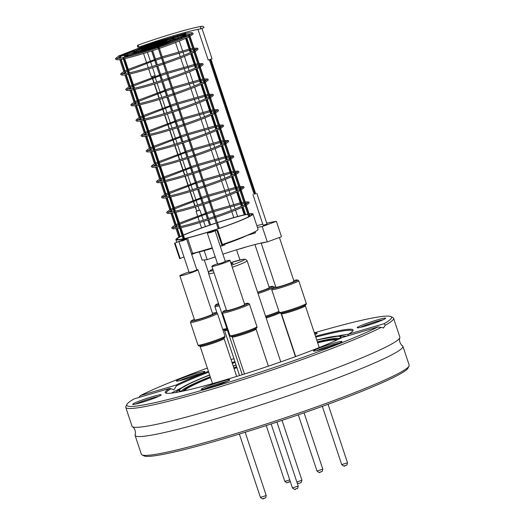 <?xml version="1.0" encoding="UTF-8"?>
<svg xmlns="http://www.w3.org/2000/svg" width="525" height="525" viewBox="0 0 525 525"><rect width="100%" height="100%" fill="white"/><g stroke="black" fill="none" stroke-linecap="round" stroke-linejoin="round"><path stroke-width="0.79" d="M247.078 235.351L247.098 235.39A31.474 2.402 161.6 0 1 224.582 244.276M222.587 244.414L222.751 244.899A31.474 2.402 161.6 0 1 222.567 244.965M212.369 248.259A31.474 2.402 161.6 0 1 196.153 252.709L196.088 252.505M254.671 231.899L255.052 233.041L255.419 232.844L255.045 231.702M255.052 233.041L247.098 235.39M223.466 244.118L223.847 245.267L224.798 244.939L224.418 243.79M223.847 245.267L222.751 244.899M191.71 254.461L196.153 252.709M159.521 74.78L156.713 66.334M156.332 65.179L154.796 60.565M195.615 64.207L191.947 53.183M191.559 52.014L190.89 50.006M199.625 66.432L199.992 66.209L195.051 51.365L194.67 51.542L199.625 66.432L198.693 66.557M168.42 78.652L169.372 78.304L164.43 63.466L163.465 63.768L168.256 78.474M168.236 78.297C154.33 82.976 142.997 86.303 134.236 88.285A0.61 0.492 77.6 0 0 133.868 88.778L128.933 73.933A0.61 0.492 77.6 0 0 129.386 74.104C138.206 72.109 149.586 68.768 163.518 64.076M133.868 88.778L133.298 88.928L128.343 74.038L128.933 73.933M128.92 86.927L124.93 74.944M124.543 73.763L124.195 72.732M136.323 50.682L142.426 48.878A13.335 1.017 161.6 0 0 141.448 49.645A13.335 1.017 161.6 0 0 143.476 49.534L138.2 51.614A20.304 1.549 161.6 0 1 134.833 51.844A20.304 1.549 161.6 0 1 136.323 50.682L136.638 51.64A20.304 1.549 -18.4 0 0 136.047 51.975M165.368 42.203L171.485 40.399A20.304 1.549 161.6 0 1 156.542 46.253L155.702 45.97A13.335 1.017 161.6 0 0 165.368 42.203L165.611 42.938M154.744 46.298L155.584 46.574A20.304 1.549 161.6 0 1 138.764 51.496L144.027 49.416A13.335 1.017 161.6 0 0 154.744 46.298L154.908 46.804M172.469 39.861A20.304 1.549 -18.4 0 0 170.317 40.215L170.002 39.257A20.304 1.549 161.6 0 1 173.368 39.027A20.304 1.549 161.6 0 1 171.878 40.189L165.775 41.993A13.335 1.017 161.6 0 0 166.753 41.226L166.898 41.659M151.659 44.625L152.493 44.901A13.335 1.017 161.6 0 0 142.833 48.674L136.717 50.479A20.304 1.549 161.6 0 1 151.659 44.625L151.823 45.13M152.618 44.297A20.304 1.549 161.6 0 1 169.437 39.375L164.167 41.455A13.335 1.017 161.6 0 0 153.458 44.579L152.618 44.297M171.892 41.488A21.322 1.627 -18.4 0 0 172.692 41.094L172.371 40.136A21.322 1.627 161.6 0 1 156.66 46.292L157.763 46.659A30.457 2.33 161.6 0 0 180.377 37.774L172.371 40.136M150.432 44.218A30.457 2.33 161.6 0 0 127.818 53.104L135.824 50.741A21.322 1.627 161.6 0 1 151.535 44.579L150.432 44.218L150.655 44.881M127.431 53.301A30.457 2.33 161.6 0 0 125.199 55.053A30.457 2.33 161.6 0 0 130.522 54.646L137.432 51.916A21.322 1.627 161.6 0 1 133.868 52.165A21.322 1.627 161.6 0 1 135.43 50.945L127.431 53.301L127.752 54.265A30.457 2.33 -18.4 0 0 126.046 55.302M133.868 52.165L134.19 53.13A21.322 1.627 -18.4 0 0 134.223 53.183M155.702 46.613A21.322 1.627 161.6 0 1 137.996 51.798L131.093 54.521A30.457 2.33 161.6 0 0 156.804 46.981L155.702 46.613L155.925 47.276M138.298 52.71L137.996 51.798M170.769 38.955A21.322 1.627 161.6 0 1 174.333 38.706A21.322 1.627 161.6 0 1 172.764 39.926L180.764 37.57A30.457 2.33 161.6 0 0 183.002 35.825A30.457 2.33 161.6 0 0 177.673 36.225L170.769 38.955M158.012 47.558C144.106 52.237 132.773 55.565 124.012 57.547A0.61 0.492 77.6 0 0 123.644 58.039L123.073 58.19L122.896 57.658L129.754 54.948A31.474 2.402 161.6 0 1 124.235 55.374A31.474 2.402 161.6 0 1 126.545 53.563L118.696 56.188M125.606 56.588A31.474 2.402 161.6 0 1 124.55 56.333L124.235 55.374M189.223 35.162L189.597 34.965L189.4 35.693L189.223 35.162L181.269 37.511L181.591 38.469A31.474 2.402 161.6 0 1 175.015 41.422M181.269 37.511A31.474 2.402 161.6 0 1 157.887 46.699L159.141 47.565L158.137 48.11M158.196 47.913L156.929 47.02L157.198 47.834M156.929 47.02A31.474 2.402 161.6 0 1 130.325 54.83L130.646 55.788L129.623 56.195M134.945 54.751A31.474 2.402 161.6 0 1 130.646 55.788M185.391 33.469L178.441 35.923A31.474 2.402 161.6 0 1 183.967 35.503A31.474 2.402 161.6 0 1 181.657 37.308L189.597 34.965M183.967 35.503L184.282 36.461A31.474 2.402 161.6 0 1 184.295 36.527M118.604 55.906L126.925 53.366A31.474 2.402 161.6 0 1 150.314 44.172L149.297 44.041M149.225 43.811L150.176 43.483L151.272 43.851A31.474 2.402 161.6 0 1 177.87 36.048L185.305 33.213M136.625 50.347A30.457 2.33 -18.4 0 0 135.148 50.938M182.47 36.533A30.457 2.33 -18.4 0 0 177.995 37.19L177.673 36.225M144.257 50.092L144.027 49.416M170.002 39.257L164.725 41.344A13.335 1.017 161.6 0 1 166.753 41.226M163.603 42.722L154.652 45.321L155.492 45.878A11.301 0.866 161.6 0 0 163.603 42.722M155.059 45.111L164.01 42.512A11.301 0.866 161.6 0 0 164.824 41.869A11.301 0.866 161.6 0 0 163.163 41.954L155.059 45.111M144.191 48.366A11.301 0.866 161.6 0 0 143.371 49.002A11.301 0.866 161.6 0 0 145.031 48.917L153.143 45.76L144.191 48.366L144.408 49.028M152.703 44.992A11.301 0.866 161.6 0 0 144.598 48.156L153.549 45.55L152.703 44.992L152.946 45.728M163.406 42.683L163.163 41.954M153.661 44.671L154.507 45.229L162.612 42.066A11.301 0.866 161.6 0 0 153.661 44.671M154.534 46.2L153.687 45.642L145.583 48.805A11.301 0.866 161.6 0 0 154.534 46.2M153.943 46.397L153.687 45.642M152.493 44.258A21.322 1.627 161.6 0 1 170.198 39.073L177.102 36.35A30.457 2.33 161.6 0 0 151.39 43.89L152.493 44.258M185.476 33.738L182.91 35.247M183.96 37.767L181.591 38.469M124.222 55.302L119.897 56.582A0.61 0.551 -118.1 0 0 119.044 55.998C115.992 57.921 114.916 58.925 115.822 59.023C116.045 59.128 114.837 60.657 123.697 58.859M170.317 40.215L166.871 41.58M141.619 50.17L136.638 51.64M173.368 40.898L172.692 41.094M177.995 37.19L174.293 38.647M133.954 52.434L127.752 54.265M149.546 44.435L149.343 44.028L120.487 55.263M123.644 58.039L123.48 57.533L130.325 54.83M189.4 35.693L188.711 35.536C182.654 38.594 172.738 42.492 158.97 47.23M203.785 204.317L206.673 212.979L205.721 213.321L202.827 204.625M203.405 203.155L201.81 198.365L200.845 198.673L202.44 203.47M207.552 218.84L205.957 214.043L206.922 213.734L208.517 218.525M208.898 219.686L210.63 224.884L209.672 225.212L207.939 219.995M193.561 173.578L196.442 182.241L195.49 182.582L192.603 173.887M193.174 172.417L191.579 167.626L190.621 167.934L192.216 172.732M197.328 188.101L195.733 183.304L196.698 182.995L198.293 187.786M198.673 188.948L201.554 197.61L200.609 197.951L197.715 189.256M183.337 142.839L186.218 151.502L185.266 151.843L182.378 143.148M182.949 141.678L181.355 136.887L180.397 137.196L181.991 141.993M187.103 157.362L185.509 152.565L186.467 152.257L188.062 157.047M188.449 158.209L191.33 166.871L190.378 167.213L187.491 158.517M173.112 112.101L175.993 120.763L175.042 121.104L172.148 112.409M172.725 110.946L171.13 106.148L170.172 106.457L171.767 111.254M176.879 126.623L175.284 121.826L176.243 121.518L177.837 126.315M178.224 127.47L181.105 136.132L180.154 136.474L177.266 127.778M162.888 81.362L165.769 90.024L164.817 90.366L161.923 81.67M162.501 80.207L160.906 75.41L159.948 75.718L161.542 80.515M166.655 95.885L165.06 91.088L166.018 90.779L167.613 95.576M168 96.731L170.881 105.394L169.929 105.735L167.035 97.04M152.657 50.623L155.544 59.286L154.593 59.627L151.699 50.932M205.721 213.321L179.412 223.066M174.687 208.858L200.845 198.673M205.537 213.104L202.729 204.658M202.342 203.503L200.812 198.89M179.799 224.227L205.957 214.043M209.672 225.212L207.841 220.027M207.454 218.873L205.925 214.259M195.49 182.582L169.188 192.327M164.463 178.119L190.621 167.934M195.313 182.365L192.504 173.919M192.117 172.764L190.582 168.151M169.575 193.489L195.733 183.304M200.425 197.735L197.617 189.289M197.229 188.134L195.694 183.52M200.609 197.951L174.3 207.697M185.266 151.843L158.963 161.588M154.232 147.381L180.397 137.196M185.089 151.627L182.28 143.181M181.893 142.026L180.357 137.412M159.351 162.75L185.509 152.565M190.201 166.996L187.392 158.55M187.005 157.395L185.469 152.782M190.378 167.213L164.076 176.958M175.042 121.104L148.732 130.85M144.007 116.642L170.172 106.457M174.864 120.888L172.049 112.442M171.668 111.287L170.133 106.673M149.12 132.011L175.284 121.826M179.977 136.257L177.168 127.811M176.781 126.656L175.245 122.043M180.154 136.474L153.851 146.219M164.817 90.366L138.508 100.111M133.783 85.903L159.948 75.718M164.633 90.149L161.825 81.703M161.444 80.548L159.908 75.935M138.895 101.272L165.06 91.088M169.752 105.518L166.937 97.072M166.556 95.918L165.021 91.304M169.929 105.735L143.62 115.48M154.593 59.627L128.284 69.372M154.409 59.41L151.6 50.964M157.776 65.993L160.657 74.655L159.705 74.996L156.811 66.301M156.43 65.146L154.836 60.349L155.794 60.04L157.388 64.837M128.671 70.534L154.836 60.349M159.705 74.996L133.396 84.742M122.896 57.658L123.48 57.533M158.018 47.388L158.977 47.06M241.717 202.801L240.325 203.109L236.663 192.098M240.903 202.972L237.208 191.848M236.821 190.687L236.047 188.35L236.768 187.911M236.276 190.936L235.456 188.468L236.047 188.35M241.388 206.305L240.568 203.838L241.881 203.28M247.78 214.134A40.609 3.104 -18.4 0 0 245.628 214.561L244.282 215.001L241.776 207.467M244.867 214.869L242.32 207.218M241.933 206.056L241.159 203.72M231.492 172.062L230.101 172.371L226.439 161.359M230.678 172.233L226.984 161.109M226.597 159.948L225.816 157.612L226.537 157.172M226.052 160.197L225.232 157.73L225.816 157.612M231.164 175.567L230.344 173.099L231.65 172.541M236.604 187.432L235.213 187.74L231.551 176.728M235.791 187.602L232.096 176.479M231.709 175.317L230.934 172.981M221.268 141.323L219.877 141.632L216.215 130.62M220.454 141.494L216.759 130.371M216.372 129.209L215.591 126.873L216.313 126.433M215.827 129.458L215.007 126.991L215.591 126.873M220.94 144.828L220.119 142.36L221.425 141.803M226.38 156.693L224.989 157.001L221.327 145.989M225.566 156.863L221.872 145.74M221.484 144.578L220.703 142.242M211.043 110.585L209.652 110.893L205.984 99.881M210.23 110.755L206.528 99.632M206.141 98.47L205.367 96.134L206.089 95.701M205.603 98.72L204.776 96.252L205.367 96.134M210.715 114.089L209.895 111.622L211.201 111.07M216.156 125.954L214.764 126.263L211.102 115.251M215.342 126.125L211.647 115.001M211.26 113.84L210.479 111.503M200.819 79.846L199.428 80.154L195.759 69.142M200.005 80.017L196.304 68.893M195.917 67.732L195.143 65.395L195.864 64.962M195.372 67.981L194.552 65.513L195.143 65.395M200.491 83.35L199.664 80.883L200.977 80.332M205.931 95.215L204.54 95.524L200.872 84.512M205.118 95.386L201.416 84.263M201.029 83.101L200.255 80.765M190.588 49.107L189.203 49.416L185.535 38.404M189.781 49.278L186.08 38.161M185.43 36.192L184.918 34.663L185.64 34.223M184.859 36.363L184.327 34.775L184.918 34.663M190.503 48.838L186.834 37.813M186.218 35.962L185.778 34.637M200.727 79.577L197.059 68.552M196.672 67.384L196.002 65.376M210.952 110.316L207.283 99.291M206.896 98.123L206.227 96.114M221.176 141.054L217.507 130.029M217.12 128.861L216.451 126.853M231.4 171.793L227.732 160.768M227.345 159.6L226.675 157.592M241.631 202.532L237.963 191.507M237.576 190.339L236.9 188.331M245.634 214.567L243.075 206.87M242.688 205.708L242.018 203.693M236.512 187.162L232.844 176.137M232.457 174.969L231.787 172.961M226.288 156.424L222.62 145.399M222.232 144.231L221.563 142.222M216.064 125.685L212.395 114.66M212.008 113.492L211.339 111.484M205.839 94.946L202.171 83.921M201.784 82.753L201.114 80.745M195.707 64.477L194.316 64.785L190.647 53.773M190.26 52.612L189.44 50.144L190.726 49.763M194.893 64.647L191.192 53.53M190.805 52.362L190.03 50.026M244.663 204.743L239.938 190.549M244.958 205.629L246.179 205.058L249.926 216.32L248.666 216.786L245.05 205.918M234.432 174.005L229.714 159.81M239.551 189.374L234.826 175.179M224.208 143.273L219.489 129.071M229.32 158.642L224.602 144.441M213.983 112.534L209.258 98.332M219.096 127.903L214.371 113.702M203.759 81.795L199.034 67.594M208.871 97.164L204.146 82.963M193.535 51.056L188.81 36.855M194.512 51.063L189.558 36.172L189.938 35.995L194.873 50.84L193.581 51.188M188.718 36.573L189.558 36.172M204.737 81.802L199.782 66.911L200.163 66.734L205.104 81.578L203.805 81.926M198.942 67.312L199.782 66.911M214.961 112.54L210.013 97.65L210.394 97.473L215.329 112.317L214.029 112.665M209.167 98.05L210.013 97.65M225.186 143.279L220.238 128.389L220.618 128.212L225.553 143.056L224.254 143.404M219.391 128.782L220.238 128.389M235.417 174.018L230.462 159.127L230.843 158.95L235.777 173.795L234.478 174.143M229.615 159.521L230.462 159.127M245.641 204.75L240.686 189.866L241.067 189.689L246.002 204.527L244.702 204.881M239.84 190.26L240.686 189.866M249.552 216.523L245.798 205.236M234.727 174.891L235.955 174.32L240.89 189.164L239.59 189.512M240.529 189.381L235.574 174.497M224.503 144.152L225.73 143.581L230.665 158.425L229.366 158.773M230.298 158.648L225.35 143.758M214.279 113.42L215.506 112.842L220.441 127.687L219.142 128.034M220.073 127.91L215.125 113.019M204.054 82.681L205.275 82.103L210.217 96.948L208.917 97.296M209.849 97.171L204.894 82.281M198.647 66.426L193.922 52.224M193.837 51.942L194.67 51.542M214.213 216.635L209.482 202.42M218.348 228.743L214.515 217.553L215.558 217.153L219.306 228.421L218.229 228.703L214.594 217.79M203.989 185.896L199.257 171.682M209.101 201.265L204.369 187.051M193.758 155.157L189.033 140.943M198.877 170.527L194.145 156.312M183.533 124.418L178.808 110.204M188.646 139.788L183.921 125.573M173.309 93.68L168.584 79.465M178.421 109.049L173.696 94.835M163.085 62.941L158.36 48.727M163.308 63.282L158.353 48.398L159.318 48.097L164.253 62.934L163.144 63.105M173.532 94.021L168.577 79.137L169.542 78.835L174.484 93.673L173.368 93.844M183.757 124.76L178.808 109.876L179.773 109.574L184.708 124.412L183.593 124.582M193.981 155.498L189.033 140.615L189.998 140.313L194.933 155.151L193.817 155.321M204.212 186.237L199.257 171.347L200.222 171.052L205.157 185.889L204.041 186.06M214.436 216.976L209.482 202.086L210.446 201.79L215.381 216.628L214.266 216.799M209.324 201.607L204.291 186.815L205.334 186.421L210.269 201.259L209.153 201.429M199.1 170.868L194.066 156.076L195.11 155.682L200.045 170.52L198.929 170.691M188.869 140.129L183.842 125.337L184.885 124.943L189.82 139.781L188.705 139.952M178.644 109.39L173.618 94.598L174.654 94.205L179.596 109.043L178.48 109.213M168.197 78.31L163.472 64.096M180.567 226.537L175.842 212.33M218.223 228.69A39.395 3.012 161.6 0 1 184.57 238.573L180.954 227.699M170.343 195.799L165.611 181.591M175.455 211.168L170.73 196.96M160.118 165.06L155.387 150.852M165.231 180.429L160.499 166.222M149.888 134.321L145.162 120.113M155 149.691L150.275 135.483M139.663 103.582L134.938 89.375M144.775 118.952L140.05 104.744M129.439 72.844L124.714 58.636M163.124 62.928C149.218 67.607 137.885 70.934 129.124 72.916A0.61 0.492 77.6 0 0 128.756 73.408L128.185 73.559L123.231 58.669L123.821 58.564A0.61 0.492 77.6 0 0 124.274 58.734C133.094 56.739 144.467 53.399 158.406 48.713M173.348 93.667C159.442 98.346 148.109 101.673 139.348 103.655A0.61 0.492 77.6 0 0 138.981 104.147L138.41 104.298L133.455 89.407L134.046 89.303A0.61 0.492 77.6 0 0 134.498 89.473C143.318 87.478 154.698 84.138 168.63 79.452M183.573 124.405C169.667 129.084 158.333 132.412 149.572 134.393A0.61 0.492 77.6 0 0 149.212 134.886L148.634 135.037L143.679 120.146L144.27 120.041A0.61 0.492 77.6 0 0 144.723 120.212C153.543 118.217 164.922 114.877 178.854 110.184M193.797 155.144C179.891 159.823 168.558 163.15 159.803 165.132A0.61 0.492 77.6 0 0 159.436 165.624L158.858 165.775L153.904 150.885L154.501 150.78A0.61 0.492 77.6 0 0 154.947 150.951C163.767 148.956 175.147 145.615 189.079 140.923M204.028 185.883C190.122 190.562 178.789 193.889 170.028 195.871A0.61 0.492 77.6 0 0 169.66 196.357L169.083 196.514L164.128 181.624L164.725 181.519A0.61 0.492 77.6 0 0 165.172 181.689C173.992 179.694 185.371 176.354 199.303 171.662M214.252 216.622C200.347 221.301 189.013 224.628 180.252 226.61A0.61 0.492 77.6 0 0 179.885 227.095L179.307 227.253L174.359 212.363L174.95 212.257A0.61 0.492 77.6 0 0 175.402 212.428C184.223 210.433 195.595 207.093 209.534 202.401M184.577 238.586L183.225 239.019L179.471 227.732L180.062 227.627A0.61 0.492 77.6 0 0 180.515 227.798C189.335 225.802 200.707 222.462 214.646 217.77M209.14 201.252C195.234 205.931 183.901 209.258 175.14 211.24A0.61 0.492 77.6 0 0 174.773 211.726L174.195 211.883L169.247 196.993L169.838 196.888A0.61 0.492 77.6 0 0 170.284 197.059C179.104 195.064 190.483 191.723 204.415 187.031M198.909 170.513C185.01 175.192 173.677 178.52 164.916 180.502A0.61 0.492 77.6 0 0 164.548 180.994L163.971 181.145L159.016 166.254L159.613 166.149A0.61 0.492 77.6 0 0 160.059 166.32C168.879 164.325 180.259 160.985 194.191 156.292M188.685 139.775C174.779 144.454 163.446 147.781 154.685 149.763A0.61 0.492 77.6 0 0 154.324 150.255L153.746 150.406L148.792 135.516L149.382 135.411A0.61 0.492 77.6 0 0 149.835 135.581C158.655 133.586 170.034 130.246 183.967 125.554M178.461 109.036C164.555 113.715 153.221 117.042 144.46 119.024A0.61 0.492 77.6 0 0 144.099 119.516L143.522 119.667L138.567 104.777L139.158 104.672A0.61 0.492 77.6 0 0 139.611 104.843C148.431 102.847 159.81 99.507 173.742 94.815M179.885 227.095L174.95 212.257M183.809 238.888L180.062 227.627M169.66 196.357L164.725 181.519M174.773 211.726L169.838 196.888M159.436 165.624L154.501 150.78M164.548 180.994L159.613 166.149M149.212 134.886L144.27 120.041M154.324 150.255L149.382 135.411M138.981 104.147L134.046 89.303M144.099 119.516L139.158 104.672M128.756 73.408L123.821 58.564M134.551 88.213L129.826 74.005M176.597 227.318L176.105 225.835L176.485 225.652L177.01 227.253M177.404 228.421L180.193 236.808L179.819 237.005L176.991 228.487M167.18 197.682L171.117 209.534L170.75 209.744L166.76 197.754M166.786 196.514L166.254 194.913L165.88 195.097L166.373 196.58M171.485 211.949L170.993 210.466L171.373 210.282L171.898 211.883M172.292 213.052L176.229 224.903L175.862 225.113L171.872 213.124M156.949 166.943L160.893 178.795L160.525 179.005L156.535 167.016M156.562 165.775L156.03 164.181L155.656 164.358L156.148 165.841M161.26 181.21L160.768 179.727L161.142 179.55L161.674 181.145M162.061 182.313L166.005 194.165L165.638 194.375L161.648 182.385M146.724 136.205L150.668 148.057L150.301 148.267L146.311 136.277M146.337 135.037L145.806 133.442L145.432 133.626L145.924 135.102M151.036 150.472L150.544 148.995L150.918 148.811L151.449 150.406M151.837 151.574L155.781 163.426L155.413 163.636L151.423 151.646M136.5 105.466L140.444 117.318L140.077 117.528L136.087 105.538M136.113 104.298L135.581 102.703L135.207 102.887L135.699 104.363M140.812 119.733L140.319 118.256L140.693 118.072L141.225 119.667M141.612 120.835L145.556 132.687L145.189 132.897L141.199 120.907M125.862 74.799L129.852 86.789L130.22 86.579L126.276 74.727M125.888 73.559L125.357 71.964L124.976 72.148L125.468 73.625M130.587 88.994L130.088 87.518L130.469 87.334L131.001 88.928M131.388 90.097L135.332 101.948L134.964 102.158L130.974 90.169M173.217 227.909L175.855 226.137A0.61 0.551 -118.1 0 0 176.105 225.835M179.819 237.005L178.933 237.267L176.059 228.631M175.672 227.456L175.324 226.426M170.75 209.744A0.61 0.551 -118.1 0 0 170.172 209.692C167.121 211.608 166.044 212.618 166.943 212.717C167.173 212.815 165.966 214.351 174.825 212.553M162.993 197.17L165.631 195.398A0.61 0.551 -118.1 0 0 165.88 195.097M169.818 209.882L165.834 197.892M165.441 196.718L165.099 195.687M168.105 212.54L170.743 210.768A0.61 0.551 -118.1 0 0 170.993 210.466M174.937 225.251L170.947 213.262M170.553 212.087L170.212 211.057M175.862 225.113A0.61 0.551 -118.1 0 0 175.284 225.061C172.233 226.977 171.157 227.988 172.056 228.086C172.285 228.185 171.078 229.72 179.937 227.922M160.525 179.005A0.61 0.551 -118.1 0 0 159.948 178.953C156.896 180.869 155.82 181.88 156.719 181.978C156.949 182.077 155.741 183.612 164.594 181.814M152.768 166.432L155.407 164.66A0.61 0.551 -118.1 0 0 155.656 164.358M159.593 179.143L155.61 167.16M155.216 165.979L154.875 164.948M157.881 181.801L160.519 180.029A0.61 0.551 -118.1 0 0 160.768 179.727M164.706 194.512L160.722 182.529M160.328 181.348L159.987 180.318M165.638 194.375A0.61 0.551 -118.1 0 0 165.06 194.322C162.008 196.238 160.932 197.249 161.831 197.348C162.061 197.446 160.853 198.982 169.713 197.183M150.301 148.267A0.61 0.551 -118.1 0 0 149.717 148.214C146.665 150.13 145.596 151.141 146.495 151.239C146.724 151.344 145.51 152.873 154.37 151.075M142.544 135.693L145.182 133.921A0.61 0.551 -118.1 0 0 145.432 133.626M149.369 148.404L145.386 136.421M144.992 135.24L144.651 134.21M147.656 151.062L150.294 149.29A0.61 0.551 -118.1 0 0 150.544 148.995M154.481 163.774L150.498 151.791M150.104 150.609L149.763 149.579M155.413 163.636A0.61 0.551 -118.1 0 0 154.836 163.583C151.784 165.5 150.708 166.51 151.607 166.609C151.837 166.714 150.629 168.243 159.482 166.445M140.077 117.528A0.61 0.551 -118.1 0 0 139.493 117.475C136.441 119.398 135.365 120.402 136.27 120.501C136.5 120.606 135.286 122.135 144.145 120.337M132.313 104.954L134.958 103.182A0.61 0.551 -118.1 0 0 135.207 102.887M139.145 117.666L135.161 105.682M134.768 104.501L134.426 103.471M137.425 120.323L140.07 118.552A0.61 0.551 -118.1 0 0 140.319 118.256M144.257 133.035L140.273 121.052M139.88 119.871L139.538 118.84M145.189 132.897A0.61 0.551 -118.1 0 0 144.605 132.845C141.553 134.761 140.483 135.772 141.382 135.87C141.612 135.975 140.398 137.504 149.257 135.706M122.089 74.215L124.727 72.443A0.61 0.551 -118.1 0 0 124.976 72.148M129.852 86.789A0.61 0.551 -118.1 0 0 129.268 86.737C126.217 88.659 125.14 89.663 126.046 89.762C126.269 89.867 125.062 91.396 133.921 89.598M127.201 89.585L129.846 87.813A0.61 0.551 -118.1 0 0 130.088 87.518M134.032 102.296L130.042 90.313M129.655 89.132L129.314 88.102M134.964 102.158A0.61 0.551 -118.1 0 0 134.38 102.106C131.329 104.029 130.252 105.033 131.158 105.131C131.388 105.236 130.174 106.765 139.033 104.967M116.977 58.846L119.615 57.074A0.61 0.551 -118.1 0 0 119.864 56.779L120.245 56.595L120.776 58.19M123.808 71.558L119.818 59.574M119.431 58.393L119.083 57.363M121.163 59.358L125.107 71.21L124.74 71.42A0.61 0.551 -118.1 0 0 124.156 71.367C121.104 73.29 120.028 74.294 120.934 74.392C121.157 74.498 119.949 76.027 128.809 74.228M124.74 71.42L120.75 59.43M120.356 58.255L119.864 56.779M178.927 237.254A40.609 3.104 -18.4 0 0 175.895 239.61A40.609 3.104 -18.4 0 0 187.143 238.12L174.543 243.259L187.53 238.022L192.642 253.391L191.513 253.857M175.068 243.134L180.18 258.503L179.655 258.628L174.543 243.259M183.98 256.942L180.18 258.503M212.146 231.413L211.969 230.869L217.704 230.337L212.782 230.6A40.609 3.104 -18.4 0 0 252.965 213.977A40.609 3.104 -18.4 0 0 249.119 213.905M217.704 230.337L222.817 245.707L220.205 246.067M216.969 230.6L222.082 245.963M244.237 214.869A40.609 3.104 -18.4 0 0 217.357 222.567M216.3 222.908A40.609 3.104 -18.4 0 0 210.604 224.805M209.547 225.166A40.609 3.104 -18.4 0 0 183.415 235.102M182.116 235.692A40.609 3.104 -18.4 0 0 180.134 236.637M252.965 213.977L258.077 229.346A40.609 3.104 161.6 0 1 222.403 244.473M212.218 247.793A40.609 3.104 161.6 0 1 192.642 253.391M183.173 238.862A39.395 3.012 161.6 0 1 177.05 239.229A39.395 3.012 161.6 0 1 179.937 236.965A39.395 3.012 161.6 0 1 182.168 235.85M183.461 235.252A39.395 3.012 161.6 0 1 216.326 223M217.389 222.652A39.395 3.012 161.6 0 1 247.846 214.325M249.198 214.134A39.395 3.012 161.6 0 1 251.81 214.357A39.395 3.012 161.6 0 1 249.854 216.103M248.653 216.759A39.395 3.012 161.6 0 1 219.279 228.336M187.53 238.022A40.609 3.104 -18.4 0 0 211.969 230.869M347.727 335.869L348.567 334.176L384.123 323.689L385.35 325.205L383.355 328.059M383.749 327.895L378.053 326.924L342.497 337.417A98.989 7.56 -18.4 0 1 241.625 374.896A98.989 7.56 -18.4 0 1 165.716 392.995A98.989 7.56 -18.4 0 1 169.759 388.369L134.203 398.862A139.499 10.657 161.6 0 0 126.925 404.408L125.895 406.442A141.127 10.782 -18.4 0 0 125.764 407.361A141.127 10.782 -18.4 0 0 232.129 383.027A141.127 10.782 -18.4 0 0 380.894 327.58M125.764 407.361L132.024 426.188A141.127 10.782 -18.4 0 0 132.444 426.7A141.127 10.782 -18.4 0 0 214.2 409.211A141.127 10.782 -18.4 0 0 389.498 345.188A141.127 10.782 -18.4 0 0 399.827 337.752A141.127 10.782 -18.4 0 0 399.853 337.096L393.586 318.268A141.127 10.782 -18.4 0 0 392.936 317.612L390.889 316.595A139.499 10.657 161.6 0 1 384.123 323.689M385.35 325.205A141.127 10.782 -18.4 0 0 393.586 318.268M378.053 326.924A139.499 10.657 161.6 0 1 225.94 383.125A139.499 10.657 161.6 0 1 126.925 404.408M202.309 388.447A15.028 1.148 -18.4 0 0 201.278 389.379A15.028 1.148 -18.4 0 0 215.827 385.652A15.028 1.148 -18.4 0 0 229.714 379.916A15.028 1.148 -18.4 0 0 218.636 382.338A15.028 1.148 -18.4 0 0 202.309 388.447M316.345 350.739A15.028 1.148 -18.4 0 0 331.905 346.021A15.028 1.148 -18.4 0 0 341.939 341.611A15.028 1.148 -18.4 0 0 327.331 345.168A15.028 1.148 -18.4 0 0 313.504 351.067A15.028 1.148 -18.4 0 0 316.345 350.739M145.13 398.98A15.028 1.148 -18.4 0 0 132.746 404.394A15.028 1.148 -18.4 0 0 147.302 400.673A15.028 1.148 -18.4 0 0 161.182 394.938A15.028 1.148 -18.4 0 0 145.13 398.98M166.379 393.199A98.149 7.494 161.6 0 1 166.294 393.041A98.149 7.494 161.6 0 1 171.045 388.749L169.759 388.369M138.908 397.471L140.28 395.627L175.836 385.133L176.407 385.895L173.946 389.832L171.045 388.749M200.616 28.895A2.028 1.824 -99.4 0 1 204.048 27.615L200.616 28.895A54.823 4.187 161.6 0 0 198.279 29.321A54.823 4.187 161.6 0 0 174.451 35.49A54.823 4.187 161.6 0 0 143.417 45.504A54.823 4.187 161.6 0 0 138.922 47.093A2.028 0.551 70.4 0 0 137.668 45.216C161.936 36.514 190.536 28.068 202 26.25M138.922 47.093L137.78 47.158A2.028 0.551 70.4 0 1 137.668 45.216M207.697 233.074L211.345 232.319L215.106 230.744L207.697 233.074M215.106 230.744L225.33 261.483L221.576 263.058L217.619 264.042L207.395 233.31M179.209 241.48L182.864 240.726L186.618 239.144L179.209 241.48M186.618 239.144L196.842 269.883L193.088 271.464L189.138 272.449L178.907 241.71M229.97 260.321L244.67 304.507A9.542 0.728 161.6 0 1 235.843 308.208A9.542 0.728 161.6 0 1 226.557 310.531L211.864 266.346A9.542 0.728 -18.4 0 0 221.15 264.022A9.542 0.728 -18.4 0 0 229.97 260.321A9.542 0.728 -18.4 0 0 225.245 261.227M197.971 269.758L212.671 313.943A9.542 0.728 161.6 0 1 203.844 317.651A9.542 0.728 161.6 0 1 194.558 319.974L179.858 275.783A9.542 0.728 -18.4 0 0 189.144 273.466A9.542 0.728 -18.4 0 0 197.971 269.758A9.542 0.728 -18.4 0 0 196.809 269.784M279.418 237.484L293.961 281.197A9.542 0.728 161.6 0 1 285.134 284.904A9.542 0.728 161.6 0 1 275.848 287.221L261.155 243.055A9.542 0.728 -18.4 0 0 265.893 242.123A48.746 3.721 161.6 0 1 267.304 241.913L273 239.833A9.542 0.728 -18.4 0 0 274.404 239.315L281.505 236.716L276.393 221.347A64.975 4.961 -18.4 0 0 266.746 223.197M254.933 244.558L269.253 287.595A9.542 0.728 161.6 0 1 257.591 292.208M152.532 67.666L155.164 75.58L151.312 76.86L148.654 68.873M201.948 28.396L212.054 58.793L208.202 60.073L197.991 29.38M198.023 206.161L199.375 210.23L196.829 211.148L195.195 207.034M196.829 211.148L195.438 206.962M195.051 205.8L193.594 201.416M193.207 200.261L190.326 191.592M189.938 190.431L188.482 186.047M188.094 184.892L185.213 176.223M184.826 175.061L183.369 170.677M182.982 169.523L180.095 160.853M179.714 159.692L178.257 155.308M177.87 154.153L174.982 145.484M174.602 144.322L173.138 139.939M172.758 138.784L169.87 130.115M169.49 128.96L168.026 124.569M167.646 123.414L164.758 114.745M164.377 113.59L162.914 109.2M162.533 108.045L159.646 99.376M159.265 98.221L157.802 93.831M157.421 92.676L154.534 84.007M154.147 82.852L152.69 78.461M152.309 77.306L152.112 76.722M194.814 205.879L193.357 201.502M192.97 200.347L190.083 191.664M189.702 190.509L188.245 186.132M187.858 184.977L184.971 176.295M184.59 175.14L183.133 170.763M182.746 169.608L179.858 160.926M179.478 159.771L178.021 155.393M177.634 154.238L174.746 145.556M174.366 144.401L172.909 140.024M172.522 138.869L169.634 130.187M169.247 129.032L167.797 124.655M167.409 123.5L164.522 114.818M164.135 113.662L162.684 109.285M162.297 108.13L159.41 99.448M159.023 98.293L157.572 93.916M157.185 92.761L154.298 84.079M153.91 82.924L152.453 78.547M152.073 77.392L151.869 76.788M197.636 204.999L196.14 200.511M195.759 199.356L192.911 190.792M192.524 189.63L191.028 185.141M190.647 183.986L187.799 175.422M187.412 174.261L185.916 169.772M185.535 168.617L182.68 160.053M182.3 158.891L180.803 154.403M180.423 153.248L177.568 144.683M177.188 143.522L175.691 139.033M175.304 137.878L172.456 129.314M172.075 128.153L170.579 123.664M170.192 122.509L167.344 113.945M166.963 112.783L165.467 108.294M165.08 107.139L162.232 98.575M161.851 97.414L160.355 92.925M159.968 91.77L157.119 83.206M156.732 82.044L155.243 77.556M154.855 76.401L154.672 75.856M210.958 59.312L255.675 193.745L254.947 194.007L254.054 194.086L209.396 59.83M254.947 194.007L210.223 59.568M254.041 194.04L255.603 193.522M256.791 193.272L267.022 224.011L263.163 225.297L252.938 194.558M196.54 211.063L199.343 210.131M199.382 251.941L202.099 260.118L204.645 259.895A9.542 0.728 -18.4 0 0 204.894 259.875L207.191 259.672A48.746 3.721 161.6 0 1 210.663 258.418A9.542 0.728 -18.4 0 0 215.25 256.915M222.902 254.192A48.746 3.721 161.6 0 1 238.37 249.25A9.542 0.728 -18.4 0 0 246.507 246.848A48.746 3.721 161.6 0 1 261.161 243.055A48.746 3.721 -18.4 0 1 265.893 242.123M262.782 224.142A64.975 4.961 -18.4 0 0 256.856 225.671M274.404 239.315L273 239.833M267.304 241.913L262.192 226.544L276.393 221.347M207.191 259.672L204.199 250.668M257.427 227.391A48.746 3.721 161.6 0 1 262.192 226.544M246.507 246.848A48.746 3.721 -18.4 0 0 238.37 249.25M215.217 256.81A48.746 3.721 -18.4 0 0 210.663 258.418M217.521 263.74A9.542 0.728 -18.4 0 0 212.559 265.794A9.542 0.728 -18.4 0 0 211.864 266.346M188.98 271.983A9.542 0.728 -18.4 0 0 180.561 275.238A9.542 0.728 -18.4 0 0 179.858 275.783M231.059 263.576A6.09 0.466 161.6 0 1 232.988 263.294A6.09 0.466 161.6 0 1 231.269 264.226M317.651 342.779A80.207 6.129 161.6 0 1 336.505 340.239M184.629 390.758A80.207 6.129 161.6 0 1 210.525 377.613M234.071 368.635A80.207 6.129 161.6 0 1 236.906 367.618M176.407 385.895A98.149 7.494 161.6 0 1 208.714 372.173M232.345 363.431A98.149 7.494 161.6 0 1 235.18 362.427M315.774 337.129A98.149 7.494 161.6 0 1 352.557 331.078A98.149 7.494 161.6 0 1 352.583 331.255M348.567 334.176A98.989 7.56 -18.4 0 0 352.99 330.697A98.989 7.56 -18.4 0 0 315.492 336.282M234.905 361.594A98.989 7.56 -18.4 0 0 232.063 362.604M208.438 371.333A98.989 7.56 -18.4 0 0 175.836 385.133M140.28 395.627A139.499 10.657 161.6 0 1 207.349 368.071M231.066 359.592A139.499 10.657 161.6 0 1 233.907 358.601M314.344 332.83A139.499 10.657 161.6 0 1 390.889 316.595M201.981 371.812A15.028 1.148 -18.4 0 0 185.391 376.898A15.028 1.148 -18.4 0 0 176.446 381.104A15.028 1.148 -18.4 0 0 190.995 377.383A15.028 1.148 -18.4 0 0 204.881 371.648A15.028 1.148 -18.4 0 0 201.981 371.812M373.196 323.571A15.028 1.148 -18.4 0 0 385.632 318.321A15.028 1.148 -18.4 0 0 371.031 321.877A15.028 1.148 -18.4 0 0 357.203 327.784A15.028 1.148 -18.4 0 0 373.196 323.571M314.947 334.635A15.028 1.148 -18.4 0 0 316.017 334.103A15.028 1.148 -18.4 0 0 317.107 333.342A15.028 1.148 -18.4 0 0 314.547 333.428M402.918 346.316L409.178 365.144A141.127 10.782 161.6 0 1 409.047 366.056A141.127 10.782 161.6 0 1 223.532 437.266A141.127 10.782 161.6 0 1 142.013 454.886A141.127 10.782 161.6 0 1 141.356 454.237L135.096 435.409A141.127 10.782 -18.4 0 0 217.271 418.438A141.127 10.782 -18.4 0 0 392.569 354.408A141.127 10.782 -18.4 0 0 402.918 346.316A141.127 10.782 -18.4 0 0 402.504 345.798C403.075 346.822 398.134 342.333 399.827 337.752M142.013 454.886L144.053 455.903A139.499 10.657 -18.4 0 0 224.641 438.48A139.499 10.657 -18.4 0 0 408.017 368.097L409.047 366.056M132.444 426.7C136.539 429.352 135.273 435.908 135.122 434.746A141.127 10.782 -18.4 0 0 135.096 435.409M135.778 404.02A13.807 1.057 161.6 0 1 145.661 400.181A13.807 1.057 161.6 0 1 158.53 396.454M179.478 380.73A13.807 1.057 161.6 0 1 201.449 373.327A13.807 1.057 161.6 0 1 202.23 373.163M360.229 327.41A13.807 1.057 161.6 0 1 370.112 323.571A13.807 1.057 161.6 0 1 382.988 319.837M316.536 350.7A13.807 1.057 161.6 0 1 338.507 343.291A13.807 1.057 161.6 0 1 339.288 343.127M204.31 389.005A13.807 1.057 161.6 0 1 215.519 384.713A13.807 1.057 161.6 0 1 227.062 381.439M298.791 483.341L300.569 482.816M297.321 483.361L298.869 483.407L301.107 482.554L301.934 480.191L296.881 482.035M226.341 309.862L223.059 311.502L222.449 312.966A14.214 1.083 -18.4 0 0 233.448 310.426A14.214 1.083 -18.4 0 0 248.377 304.808A14.214 1.083 -18.4 0 0 249.421 303.995L248.076 303.188L244.453 303.837A13.197 1.011 161.6 0 1 247.17 304.106A13.197 1.011 161.6 0 1 230.777 310.098A13.197 1.011 161.6 0 1 224.057 310.925A13.197 1.011 161.6 0 1 226.341 309.868M229.989 335.632C230.416 336.453 231.131 336.696 232.122 336.374A13.401 1.024 161.6 0 0 243.876 333.139A13.401 1.024 161.6 0 0 255.524 328.63A13.401 1.024 161.6 0 0 255.701 328.532C256.686 328.197 257.112 327.574 256.961 326.662A14.214 1.083 161.6 0 1 243.817 332.181A14.214 1.083 161.6 0 1 229.989 335.632L222.449 312.966M279.287 312.368C279.72 313.182 280.429 313.432 281.426 313.103A13.401 1.024 -18.4 0 0 293.18 309.868A13.401 1.024 -18.4 0 0 304.822 305.36A13.401 1.024 -18.4 0 0 304.999 305.261C305.99 304.927 306.41 304.303 306.265 303.391A14.214 1.083 161.6 0 1 305.222 304.211A14.214 1.083 161.6 0 1 290.286 309.829A14.214 1.083 161.6 0 1 279.287 312.368L271.733 289.656A14.214 1.083 -18.4 0 0 282.732 287.116A14.214 1.083 -18.4 0 0 297.668 281.498A14.214 1.083 -18.4 0 0 298.712 280.685L297.36 279.884L293.738 280.534A13.197 1.011 161.6 0 1 296.461 280.803A13.197 1.011 161.6 0 1 280.068 286.788A13.197 1.011 161.6 0 1 273.348 287.621A13.197 1.011 161.6 0 1 275.625 286.565L272.35 288.199L271.733 289.656M265.873 317.107A13.401 1.024 -18.4 0 0 279.234 312.198M278.952 311.358A14.214 1.083 161.6 0 1 265.578 316.227M258.024 293.521A14.214 1.083 -18.4 0 0 272.304 288.232M273.814 287.365A14.214 1.083 -18.4 0 0 274.004 287.083L272.652 286.283L269.03 286.932A13.197 1.011 161.6 0 1 271.753 287.201A13.197 1.011 161.6 0 1 257.677 292.484M192.058 320.368A13.197 1.011 161.6 0 1 194.342 319.312L191.061 320.946L190.444 322.409A14.214 1.083 -18.4 0 0 201.442 319.869A14.214 1.083 -18.4 0 0 216.379 314.245A14.214 1.083 -18.4 0 0 217.422 313.432L216.07 312.631L212.448 313.281A13.197 1.011 161.6 0 1 215.171 313.55A13.197 1.011 161.6 0 1 198.778 319.535A13.197 1.011 161.6 0 1 192.058 320.368M198.004 345.115C198.43 345.929 199.139 346.178 200.137 345.857A13.401 1.024 -18.4 0 0 211.89 342.622A13.401 1.024 -18.4 0 0 223.532 338.107A13.401 1.024 -18.4 0 0 223.709 338.015C224.7 337.673 225.12 337.05 224.976 336.144A14.214 1.083 161.6 0 1 223.932 336.958A14.214 1.083 161.6 0 1 208.996 342.576A14.214 1.083 161.6 0 1 198.004 345.115L190.444 322.409M222.843 329.726L224.536 329.89A13.401 1.024 -18.4 0 0 227.148 329.352M226.859 328.499A14.214 1.083 161.6 0 1 222.685 329.26M216.976 312.861L214.843 306.442A14.214 1.083 -18.4 0 0 219.306 305.786M199.546 345.896L200.169 346.487A12.587 0.965 -18.4 0 0 209.908 344.236A12.587 0.965 -18.4 0 0 223.138 339.262A12.587 0.965 -18.4 0 0 224.063 338.533L224.208 337.693M218.951 304.723A13.197 1.011 161.6 0 1 216.457 304.402A13.197 1.011 161.6 0 1 218.525 303.437M244.466 374.003L232.155 337.004A12.587 0.965 -18.4 0 0 241.9 334.753A12.587 0.965 -18.4 0 0 255.124 329.779A12.587 0.965 -18.4 0 0 256.049 329.057L256.2 328.217M280.836 313.149L281.459 313.733A12.587 0.965 -18.4 0 0 291.198 311.489A12.587 0.965 -18.4 0 0 304.428 306.508A12.587 0.965 -18.4 0 0 305.347 305.786L305.498 304.946M266.162 317.986A12.587 0.965 -18.4 0 0 279.7 312.92M223.939 329.936L224.569 330.52A12.587 0.965 -18.4 0 0 227.43 330.205M287.451 482.613L289.229 482.088M289.761 479.922L284.812 481.392L286.912 482.783L290.246 481.392M319.64 472.231L321.412 471.706M322.553 469.258L316.995 471.01C318.892 472.592 319.942 472.986 320.152 472.172C322.448 470.794 321.969 472.913 322.777 469.087L322.553 469.258M344.341 465.833L346.119 465.308M347.261 462.86L341.703 464.605C343.599 466.193 344.649 466.587 344.859 465.773C347.156 464.395 346.677 466.515 347.484 462.683L347.261 462.86M295.057 489.136L296.835 488.611M297.97 486.17L292.418 487.915C294.315 489.503 295.365 489.891 295.568 489.083C297.865 487.705 297.393 489.825 298.193 485.992L297.97 486.17M263.058 498.579L264.836 498.054M265.972 495.607L260.413 497.359C262.31 498.947 263.366 499.334 263.57 498.52C265.867 497.142 265.387 499.262 266.195 495.436L265.972 495.607M213.308 270.69A18.277 1.398 161.6 0 1 211.207 269.935A18.277 1.398 161.6 0 1 212.796 269.161L208.989 271.438L208.582 273.545A20.304 1.549 -18.4 0 0 214.023 272.849M232.28 267.264A20.304 1.549 -18.4 0 0 245.628 261.896A20.304 1.549 -18.4 0 0 247.118 260.728L245.536 259.291L243.173 259.33L230.731 262.605A18.277 1.398 161.6 0 1 243.213 260.498A18.277 1.398 161.6 0 1 231.591 265.191M182.575 391.204L179.74 390.928A84.899 6.484 161.6 0 1 209.678 375.08M233.257 366.181A84.899 6.484 161.6 0 1 236.093 365.164M316.785 340.174A84.899 6.484 161.6 0 1 340.522 337.437L338.422 339.36M338.861 339.157A85.352 6.517 -18.4 0 0 338.697 336.033A85.352 6.517 -18.4 0 0 316.733 340.01L338.697 336.033L346.644 336.19M236.04 365.013A85.352 6.517 -18.4 0 0 233.205 366.03L236.033 365M175.402 392.569L180.357 388.71L191.691 382.528L209.626 374.916A85.352 6.517 -18.4 0 0 180.357 388.71A85.352 6.517 -18.4 0 0 182.096 391.302M236.644 366.817A83.528 6.379 -18.4 0 0 233.809 367.835M210.236 376.753A83.528 6.379 -18.4 0 0 181.315 391.217M339.439 338.618A83.528 6.379 -18.4 0 0 317.349 341.867M182.798 391.158A82.281 6.287 161.6 0 1 210.459 377.423M234.019 368.478A82.281 6.287 161.6 0 1 236.854 367.461M317.579 342.549A82.281 6.287 161.6 0 1 338.212 339.458M181.322 388.014A98.011 7.488 -18.4 0 0 171.531 393.113M348.508 334.267A98.011 7.488 -18.4 0 0 337.516 336.053M174.333 38.706L174.562 39.401M141.448 49.645L141.652 50.249M196.553 49.238L194.394 49.383M193.049 49.593L190.378 50.111M125.403 72.096L127.378 71.131M125.009 70.927L126.991 69.969M155.846 60.211L161.542 58.314M162.606 57.967L189.492 50.302M155.466 59.049L161.162 57.159M162.218 56.812L189.105 49.14M190.122 48.917L192.662 48.425M194.001 48.208L197.525 48.221L198.004 48.766L197.945 49.462L195.129 51.588M194.388 51.982C188.245 55.086 178.27 59.01 164.476 63.755M193.823 50.905C187.766 53.963 177.85 57.862 164.082 62.6M194.204 50.702L196.842 48.93M128.553 73.041L121.964 73.841M206.778 79.977L204.619 80.122M203.273 80.332L200.609 80.85M135.627 102.834L137.602 101.87M135.233 101.666L137.215 100.708M166.077 90.95L171.773 89.053M172.83 88.705L199.723 81.04M165.69 89.788L171.386 87.898M172.443 87.55L199.336 79.879M200.353 79.656L202.886 79.163M204.225 78.947L207.749 78.96L208.228 79.505L208.169 80.2L205.354 82.327M204.612 82.72C198.47 85.824 188.495 89.749 174.7 94.493M204.048 81.644C197.991 84.702 188.075 88.6 174.307 93.338M204.428 81.441L207.067 79.669M138.777 103.779L132.188 104.58M217.002 110.716L214.843 110.86M213.498 111.07L210.833 111.589M145.852 133.573L147.827 132.608M145.464 132.405L147.44 131.447M176.302 121.688L181.998 119.792M183.054 119.444L209.948 111.779M175.914 120.527L181.611 118.637M182.667 118.289L209.56 110.618M210.577 110.394L213.111 109.902M214.449 109.686L217.973 109.699L218.459 110.243L218.393 110.939L215.578 113.065M214.837 113.459C208.694 116.563 198.719 120.487 184.925 125.232M214.279 112.383C208.215 115.441 198.299 119.339 184.531 124.077M214.653 112.179L217.291 110.407M149.002 134.512L142.413 135.319M227.233 141.455L225.067 141.599M223.722 141.809L221.058 142.327M156.076 164.312L158.051 163.347M155.689 163.144L157.664 162.186M186.526 152.427L192.222 150.531M193.279 150.183L220.172 142.518M186.139 151.266L191.835 149.376M192.898 149.028L219.785 141.356M220.802 141.133L223.335 140.641M224.68 140.424L228.198 140.438L228.683 140.982L228.618 141.678L225.802 143.804M225.067 144.198C218.918 147.302 208.95 151.226 195.149 155.971M224.503 143.122C218.439 146.18 208.53 150.078 194.755 154.816M224.877 142.918L227.522 141.146M159.226 165.25L152.644 166.058M237.457 172.193L235.292 172.338M233.947 172.548L231.282 173.066M166.3 195.051L168.276 194.086M165.913 193.882L167.888 192.924M196.75 183.159L202.447 181.269M203.503 180.922L230.396 173.257M196.363 182.004L202.059 180.114M203.123 179.767L230.009 172.095M231.026 171.872L233.559 171.38M234.905 171.163L238.422 171.176L238.908 171.721L238.842 172.41L236.027 174.543M235.292 174.937C229.143 178.041 219.174 181.965 205.38 186.71M234.727 173.86C228.67 176.918 218.754 180.817 204.986 185.555M235.108 173.657L237.746 171.885M169.457 195.989L162.868 196.796M247.682 202.932L245.516 203.077M244.171 203.287L241.507 203.805M176.525 225.789L178.5 224.825M176.137 224.621L178.113 223.663M206.975 213.898L212.671 212.008M213.734 211.66L240.621 203.995M206.594 212.743L212.29 210.853M213.347 210.505L240.233 202.834M241.251 202.611L243.784 202.118M245.129 201.902L248.653 201.915L249.132 202.46L249.067 203.149L246.251 205.282M245.516 205.675C239.367 208.779 229.399 212.704 215.604 217.448M244.952 204.599C238.895 207.657 228.979 211.555 215.211 216.293M245.332 204.396L247.971 202.624M179.681 226.728L173.093 227.535M242.57 187.563L240.404 187.707M239.059 187.917L236.394 188.436M171.412 210.42L173.388 209.455M171.025 209.252L173.001 208.294M201.863 198.529L207.559 196.639M208.615 196.291L235.508 188.626M201.482 197.374L207.178 195.484M208.235 195.136L235.121 187.464M236.138 187.241L238.672 186.749M240.017 186.532L243.541 186.546L244.02 187.09L243.954 187.779L241.139 189.912M240.404 190.306C234.255 193.41 224.287 197.334 210.492 202.079M239.84 189.23C233.782 192.288 223.867 196.186 210.098 200.924M240.22 189.026L242.858 187.254M174.569 211.358L167.98 212.166M232.345 156.824L230.18 156.968M228.834 157.178L226.17 157.697M161.188 179.681L163.163 178.717M160.801 178.513L162.776 177.555M191.638 167.797L197.334 165.9M198.391 165.552L225.284 157.887M191.251 166.635L196.947 164.745M198.01 164.397L224.897 156.726M225.914 156.502L228.447 156.01M229.793 155.794L233.31 155.807L233.796 156.352L233.73 157.041L230.915 159.173M230.18 159.567C224.031 162.671 214.062 166.596 200.261 171.34M229.615 158.491C223.552 161.549 213.642 165.447 199.868 170.185M229.996 158.287L232.634 156.516M164.338 180.62L157.756 181.427M222.114 126.085L219.955 126.23M218.61 126.44L215.946 126.958M150.964 148.942L152.939 147.978M150.577 147.774L152.552 146.816M181.414 137.058L187.11 135.161M188.167 134.813L215.06 127.148M181.027 135.896L186.723 134.006M187.786 133.658L214.673 125.987M215.69 125.764L218.223 125.272M219.562 125.055L223.086 125.068L223.571 125.613L223.506 126.308L220.69 128.435M219.949 128.828C213.806 131.933 203.831 135.857 190.037 140.602M219.391 127.752C213.327 130.81 203.418 134.708 189.643 139.447M219.765 127.549L222.41 125.777M154.114 149.881L147.532 150.688M211.89 95.347L209.731 95.491M208.386 95.701L205.721 96.219M140.739 118.204L142.715 117.239M140.352 117.036L142.327 116.078M171.189 106.319L176.886 104.422M177.942 104.075L204.835 96.41M170.802 105.157L176.498 103.268M177.555 102.92L204.448 95.248M205.465 95.025L207.998 94.533M209.337 94.316L212.861 94.329L213.347 94.874L213.281 95.57L210.466 97.696M209.724 98.09C203.582 101.194 193.607 105.118 179.812 109.863M209.16 97.013C203.103 100.072 193.187 103.97 179.419 108.708M209.541 96.81L212.179 95.038M143.889 119.149L137.301 119.949M201.666 64.608L199.507 64.752M198.161 64.962L195.497 65.481M130.515 87.465L132.49 86.5M130.121 86.297L132.103 85.339M160.965 75.58L166.661 73.684M167.718 73.336L194.604 65.671M160.578 74.419L166.274 72.529M167.331 72.181L194.224 64.509M195.241 64.286L197.774 63.794M199.113 63.578L202.637 63.591L203.116 64.135L203.057 64.831L200.242 66.957M199.5 67.351C193.357 70.455 183.382 74.379 169.588 79.124M198.936 66.275C192.878 69.333 182.963 73.231 169.194 77.969M199.316 66.071L201.954 64.299M133.665 88.41L127.076 89.211M191.855 33.941L185.266 34.742M120.284 56.726L121.59 56.083M150.557 43.614L183.127 33.968M185.01 33.547C193.817 31.762 192.668 33.259 192.892 33.397C193.777 33.502 192.701 34.506 189.663 36.409M189.092 35.333L191.73 33.561M123.441 57.671L116.852 58.472M183.028 35.241L184.38 34.932M189.276 36.612C183.127 39.716 173.158 43.641 159.364 48.385M176.8 242.34L175.895 239.61M282.03 420.374L301.934 480.191M256.961 326.662L249.421 303.995M306.265 303.391L298.712 280.685M224.976 336.144L217.422 313.432M236.67 376.445L224.063 338.533M212.52 383.604L200.169 346.487M218.525 303.43L215.453 304.979L214.843 306.442M232.155 337.004L231.532 336.42M268.387 366.155L256.049 329.057M319.239 347.543L305.347 305.786M295.693 356.541L281.459 313.733M295.431 356.639L280.98 313.195M239.544 375.552L224.569 330.52M266.247 425.572L284.812 481.392M298.312 414.842L316.995 471.01M304.067 412.84L322.777 469.087M322.324 406.35L341.703 464.605M328.053 404.263L347.484 462.683M271.149 423.977L292.418 487.915M276.931 422.067L298.193 485.992M239.361 434.057L260.413 497.359M245.182 432.259L266.195 495.436M152.152 66.511L150.649 62.003M150.268 60.847L147.42 52.297M145.156 45.478L144.979 44.96M148.273 67.712L146.823 63.367M146.436 62.206L143.542 53.504M141.323 46.837L141.146 46.305M237.681 216.503L235.554 210.098M235.167 208.943L234.058 205.61M233.677 204.455L230.442 194.729M230.055 193.574L228.946 190.24M228.565 189.085L225.33 179.36M224.943 178.205L223.834 174.871M223.447 173.716L220.218 163.99M219.831 162.835L218.722 159.502M218.334 158.347L215.106 148.621M214.718 147.466L213.609 144.132M213.222 142.977L209.993 133.252M209.606 132.097L208.497 128.763M208.11 127.608L204.875 117.882M204.494 116.727L203.385 113.393M202.998 112.238L199.762 102.513M199.382 101.358L198.273 98.024M197.886 96.869L194.65 87.143M194.27 85.988L193.161 82.655M192.773 81.5L189.538 71.774M189.157 70.619L188.048 67.285M187.661 66.13L184.426 56.405M184.039 55.25L182.936 51.916M182.549 50.761L179.314 41.035M178.395 38.273L178.027 37.177M177.437 35.392L177.201 34.689M233.763 217.58L231.768 211.595M231.387 210.433L230.134 206.679M229.753 205.524L226.656 196.225M226.275 195.064L225.022 191.31M224.641 190.155L221.543 180.856M221.163 179.694L219.909 175.941M219.529 174.786L216.431 165.487M216.051 164.325L214.797 160.571M214.417 159.416L211.319 150.117M210.932 148.956L209.685 145.202M209.298 144.047L206.207 134.748M205.82 133.586L204.573 129.833M204.186 128.678L201.095 119.378M200.707 118.217L199.461 114.463M199.073 113.308L195.982 104.009M195.595 102.847L194.348 99.094M193.961 97.939L190.87 88.64M190.483 87.485L189.236 83.724M188.849 82.569L185.758 73.27M185.371 72.115L184.124 68.355M183.737 67.2L180.646 57.901M180.259 56.746L179.012 52.986M178.625 51.831L175.534 42.532M173.512 36.461L173.302 35.831M205.406 226.597L203.661 221.36M203.28 220.205L201.777 215.696M201.39 214.541L199.9 210.059M201.574 227.962L199.782 222.561M199.395 221.406L197.951 217.055M197.564 215.9L196.048 211.339M239.951 259.993L236.565 249.808M208.497 272.56L204.291 259.928M280.77 361.889L247.118 260.728M242.235 374.706L208.582 273.545"/></g></svg>

